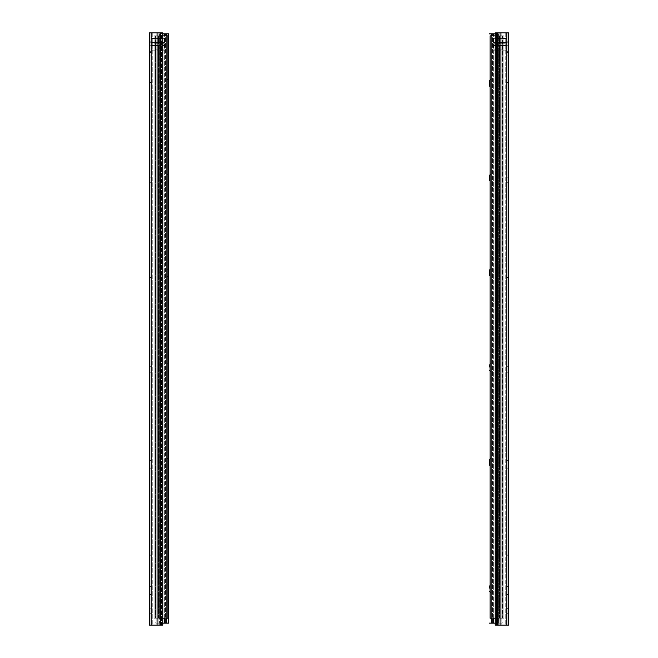 <?xml version="1.0" encoding="UTF-8"?>
<svg xmlns="http://www.w3.org/2000/svg" width="658" height="658" viewBox="0 0 658 658"><rect width="100%" height="100%" fill="white"/><g stroke="black" fill="none" stroke-linecap="round" stroke-linejoin="round"><path stroke-width="0.49" stroke-dasharray="3.29 2.47" d="M151.34 554.233L149.366 556.207L149.366 561.735L151.34 563.709L151.34 554.233L151.34 563.709M151.34 625.1L151.34 32.9L151.34 625.1L152.245 625.1L151.34 625.1M151.34 595.293L151.34 585.817L151.34 595.293L149.366 593.319L149.366 587.791L149.366 593.319M151.34 608.321L151.34 613.256L151.34 608.321L149.366 608.321L149.366 613.256L149.366 608.321L151.34 608.321M151.34 87.975L151.34 82.447L151.34 87.975L149.366 87.975L149.366 82.447L149.366 87.975M151.34 182.727L151.34 177.199L151.34 182.727L149.366 182.727L149.366 177.199L149.366 182.727M151.34 277.479L151.34 271.951L151.34 277.479L149.366 277.479L149.366 271.951L149.366 277.479M151.34 372.231L151.34 366.703L151.34 372.231L149.366 372.231L149.366 366.703L151.34 366.703M151.34 41.783L151.34 42.77L151.34 41.783L149.366 41.783L149.366 42.77L149.366 41.783L151.34 41.783L149.366 41.783L149.366 42.77L149.366 41.783L151.34 41.783M149.366 42.77L151.472 42.77L149.366 42.77L149.366 44.25A0.987 0.987 0 0 0 150.353 45.237L164.171 45.237L164.171 43.264L152.327 43.264A0.987 0.987 0 0 1 151.472 42.77L151.34 42.276L151.472 42.77A0.987 0.987 0 0 0 152.327 43.264L164.171 43.264L164.171 45.237L150.353 45.237A0.987 0.987 0 0 1 149.366 44.25L149.366 42.77L151.34 42.77L151.34 52.64L151.34 42.77L149.366 42.77L149.366 51.653L151.34 51.653L149.366 51.653L149.366 56.095L149.366 52.64L151.34 52.64L151.34 56.095L151.34 52.64L149.366 52.64M151.34 468.957L151.34 459.481L151.34 468.957L149.366 466.983L149.366 461.455L151.34 459.481M151.34 56.095L149.366 56.095L151.34 56.095M149.366 625.1L149.366 32.9L151.175 32.9L151.175 625.1L149.366 625.1M149.366 613.256L151.34 613.256L149.366 613.256M151.175 625.1L162.789 625.1L161.555 625.1L161.555 32.9L151.34 32.9L161.555 32.9L161.555 625.1L152.245 625.1L162.789 625.1L162.789 32.9L151.175 32.9M161.555 32.9L162.789 32.9L161.555 32.9M151.34 43.017L164.171 43.017L164.171 45.484L164.171 43.017L151.34 43.017L151.34 45.484L151.34 43.017M151.34 45.484L164.171 45.484L151.34 45.484M151.34 38.625L151.34 50.172L151.34 38.625L164.171 38.328L164.171 42.573L164.171 38.625L151.34 38.625M164.171 45.928L164.171 49.876L164.171 45.928L151.34 45.928L164.171 45.928M164.171 49.876L151.34 49.876L164.171 49.876M156.078 35.861L156.078 618.191L159.392 618.191L156.078 618.191L156.078 35.861L156.078 618.191L156.078 35.861L159.392 35.861L156.078 35.861M156.078 618.191L158.307 618.191L156.078 618.191M160.026 35.861L158.307 35.861L160.026 35.861L160.026 618.191L160.026 35.861M158.307 618.191L160.026 618.191L158.307 618.191L158.307 35.861L158.307 618.191M162.789 618.191L155.288 618.191L167.922 618.191L167.922 35.861L159.392 35.861L166.663 35.861L166.663 618.191L166.663 35.861L167.922 35.861L155.288 35.861L162.789 35.861M159.392 618.191L166.663 618.191L159.392 618.191L159.392 35.861L159.392 618.191M154.104 35.861L157.895 35.861L154.104 35.861L154.104 618.191L154.104 35.861L154.104 618.191L155.666 618.191L154.104 618.191L154.104 35.861L155.288 35.861L154.104 35.861M157.895 618.191L155.666 618.191L158.052 618.191L158.052 35.861L157.895 618.191M155.288 618.191L154.104 618.191L155.288 618.191L155.288 35.861L155.288 618.191M167.922 618.191L166.663 618.191L167.922 618.191M491.361 584.139L491.361 593.023L491.361 584.139L489.782 585.719L489.782 591.443L489.387 585.719M491.361 621.942L491.361 33.887L491.361 623.126L491.361 621.942L502.219 621.942L501.231 621.942L501.231 623.126L502.219 623.126L502.219 621.942L502.219 623.126L501.231 623.126L501.231 621.942L491.361 621.942M491.361 457.804L491.361 466.686L491.361 457.804L489.782 459.383L489.782 465.107L489.387 459.383L489.387 465.107L489.387 459.383L489.387 465.107L491.361 466.686M491.361 268.299L491.361 277.183L491.361 268.299L489.782 269.879L489.782 275.603L489.387 269.879L489.387 275.603L491.361 277.183M491.361 78.796L491.361 87.678L491.361 78.796L489.782 80.375L489.782 86.099L489.387 80.375L489.387 86.099L491.361 87.678M491.361 173.548L491.361 182.431L491.361 173.548L489.782 175.127L489.782 180.851L489.387 175.127L489.387 180.851L491.361 182.431M491.361 363.051L491.361 371.935L491.361 363.051L489.782 364.631L489.782 370.355L489.387 364.631M489.387 623.126L501.231 623.126L491.361 623.126L499.866 623.126L491.361 623.126L499.866 623.126L499.866 33.887L491.361 33.887L499.866 33.887L499.866 623.126L495.211 623.126M495.211 33.887L498.567 33.887L498.567 623.126L498.567 33.887L489.387 33.887M498.567 33.887L499.866 33.887L498.567 33.887M506.66 554.233L508.634 556.207L508.634 561.735L506.66 563.709L506.66 554.233L506.66 563.709M506.66 625.1L506.66 32.9L506.66 625.1L505.755 625.1L506.66 625.1M506.66 595.293L506.66 585.817L506.66 595.293L508.634 593.319L508.634 587.791L506.66 585.817M506.66 608.321L506.66 613.256L506.66 608.321L508.634 608.321L506.66 608.321M506.66 87.975L506.66 82.447L506.66 87.975L508.634 87.975L508.634 82.447L508.634 87.975M506.66 182.727L506.66 177.199L506.66 182.727L508.634 182.727L508.634 177.199L506.66 177.199M506.66 277.479L506.66 271.951L506.66 277.479L508.634 277.479L508.634 271.951L506.66 271.951M506.66 372.231L506.66 366.703L506.66 372.231L508.634 372.231L508.634 366.703L508.634 372.231M506.66 41.783L506.66 42.77L506.66 41.783L508.634 41.783L508.634 42.77L508.634 41.783L506.66 41.783M506.66 42.77L506.66 52.64L506.66 42.77L508.634 42.77L506.528 42.77A0.987 0.987 0 0 1 505.673 43.264L493.829 43.264L493.829 45.237L494.816 45.237L493.829 45.237L493.829 43.264L494.816 43.264L494.816 45.237L507.647 45.237L494.816 45.237L494.816 43.264L505.673 43.264A0.987 0.987 0 0 0 506.528 42.77L506.66 42.276L506.528 42.77L508.634 42.77L506.66 42.77M506.66 52.64L506.66 56.095L506.66 52.64L508.634 52.64L506.66 52.64M506.66 468.957L506.66 459.481L506.66 468.957L508.634 466.983L508.634 461.455L508.634 466.983M508.634 44.25A0.987 0.987 0 0 1 507.647 45.237A0.987 0.987 0 0 0 508.634 44.25L508.634 51.653L506.66 51.653L508.634 51.653M506.66 56.095L508.634 56.095L508.634 55.108L508.634 56.095L506.66 56.095M508.634 32.9L508.634 625.1L495.211 625.1L495.211 32.9L508.634 32.9M508.634 613.256L506.66 613.256L508.634 613.256L508.634 608.321M508.634 55.108L506.66 55.108L508.634 55.108L508.634 52.64M506.66 32.9L505.755 32.9L506.66 32.9M499.874 625.1L505.755 625.1L496.445 625.1L496.445 32.9L498.723 32.9L495.211 32.9L496.445 32.9L496.445 625.1L499.874 625.1L499.874 32.9L505.755 32.9L498.723 32.9L499.874 32.9L499.874 625.1M496.445 625.1L495.211 625.1L496.445 625.1M506.66 43.017L493.829 43.017L493.829 45.484L493.829 43.017L506.66 43.017L506.66 45.484L506.66 43.017M506.66 45.484L493.829 45.484L506.66 45.484M506.66 38.625L506.66 50.172L506.66 38.625L493.829 38.328L493.829 42.573L493.829 38.625L506.66 38.625M493.829 45.928L493.829 49.876L493.829 45.928L506.66 45.928L493.829 45.928M493.829 49.876L506.66 49.876L493.829 49.876M501.922 35.861L501.922 618.191L498.608 618.191L501.922 618.191L501.922 35.861L501.922 618.191L501.922 35.861L498.608 35.861L501.922 35.861M501.922 618.191L499.693 618.191L501.922 618.191M497.974 35.861L499.693 35.861L497.974 35.861L497.974 618.191L497.974 35.861M499.693 618.191L497.974 618.191L499.693 618.191L499.693 35.861L499.693 618.191M491.337 35.861L498.608 35.861L491.337 35.861L491.337 618.191L491.337 35.861L490.078 35.861L491.337 35.861M498.608 618.191L491.337 618.191L498.608 618.191L498.608 35.861L498.608 618.191M503.896 35.861L500.105 35.861L503.896 35.861L503.896 618.191L503.896 35.861L503.896 618.191L502.334 618.191L503.896 618.191L503.896 35.861L499.504 35.861L503.896 35.861M500.105 618.191L502.334 618.191L499.948 618.191L499.948 35.861L500.105 618.191M502.712 618.191L499.504 618.191L502.712 618.191L502.712 35.861L502.712 618.191M495.211 35.861L490.078 35.861L490.078 618.191L495.211 618.191M490.078 618.191L491.337 618.191L490.078 618.191M166.638 584.139L168.218 585.719L168.218 591.443L168.613 585.719L168.613 591.443L166.638 593.023L166.638 584.139L166.638 593.023M166.638 621.942L166.638 33.887L166.638 623.126L166.638 621.942L155.781 621.942L156.768 621.942L156.768 623.126L155.781 623.126L155.781 621.942L155.781 623.126L156.768 623.126L156.768 621.942L166.638 621.942M166.638 457.804L166.638 466.686L166.638 457.804L168.218 459.383L168.218 465.107L168.613 459.383L168.613 465.107L166.638 466.686M166.638 268.299L166.638 277.183L166.638 268.299L168.218 269.879L168.218 275.603L168.613 269.879M166.638 78.796L166.638 87.678L166.638 78.796L168.218 80.375L168.218 86.099L168.613 80.375L168.613 86.099L166.638 87.678M166.638 173.548L166.638 182.431L166.638 173.548L168.218 175.127L168.218 180.851L168.613 175.127L168.613 180.851L166.638 182.431M166.638 363.051L166.638 371.935L166.638 363.051L168.218 364.631L168.218 370.355L168.613 364.631L168.613 370.355L166.638 371.935M162.789 623.126L156.768 623.126L168.613 623.126L168.613 33.887L162.789 33.887M159.433 623.126L166.638 623.126L158.134 623.126L158.134 33.887L165.454 33.887L158.134 33.887L158.134 623.126L159.433 623.126L159.433 33.887L158.134 33.887L159.433 33.887L159.433 623.126M163.184 45.237L163.184 43.264L163.184 45.237M149.366 55.108L151.34 55.108L149.366 55.108M157.056 625.1L157.056 32.9M160.503 625.1L160.503 32.9M152.245 32.9L152.245 625.1L152.245 32.9M158.126 625.1L158.126 32.9L158.126 625.1M159.277 625.1L159.277 32.9L159.277 625.1M151.34 42.573L164.171 42.573L151.34 42.573M155.666 35.861L155.666 618.191L155.666 35.861M158.496 618.191L158.496 35.861L158.496 618.191M492.546 623.126L492.546 33.887L492.546 623.126M491.361 35.861L491.361 618.191M493.335 618.191L493.335 35.861M491.361 623.126L491.361 33.887M493.335 623.126L493.335 33.887M506.825 625.1L506.825 32.9M500.944 625.1L500.944 32.9M497.497 625.1L497.497 32.9M505.755 32.9L505.755 625.1L505.755 32.9M498.723 625.1L498.723 32.9L498.723 625.1M506.66 42.573L493.829 42.573L506.66 42.573M502.334 35.861L502.334 618.191L502.334 35.861M499.504 618.191L499.504 35.861L499.504 618.191M165.454 623.126L165.454 33.887L165.454 623.126M166.638 33.887L166.638 623.126M164.665 623.126L164.665 33.887M166.638 618.191L166.638 35.861M164.665 618.191L164.665 35.861M149.366 587.791L151.34 585.817M149.366 82.447L151.34 82.447M149.366 177.199L151.34 177.199M149.366 271.951L151.34 271.951M151.34 38.328L164.171 38.328M151.34 50.172L164.171 50.172M489.387 591.443L491.361 593.023M489.387 370.355L491.361 371.935M508.634 461.455L506.66 459.481M508.634 82.447L506.66 82.447M508.634 366.703L506.66 366.703M506.66 38.328L493.829 38.328M506.66 50.172L493.829 50.172M168.613 275.603L166.638 277.183"/><path stroke-width="0.99" d="M149.366 556.207L149.366 561.735M149.366 461.455L149.366 466.983M149.366 52.64L149.366 42.77M149.366 32.9L149.366 625.1L162.789 625.1L162.789 32.9L149.366 32.9M149.366 366.703L149.366 372.231M162.789 35.861L167.922 35.861L167.922 618.191L162.789 618.191M489.387 465.107L489.387 459.383M489.387 269.879L489.387 275.603M489.387 175.127L489.387 180.851M489.387 80.375L489.387 86.099M495.211 623.126L489.387 623.126M489.387 33.887L495.211 33.887M508.634 561.735L508.634 556.207M508.634 593.319L508.634 587.791M508.634 44.25L508.634 51.653M508.634 52.64L508.634 55.108M508.634 625.1L508.634 32.9L506.825 32.9L506.825 625.1L508.634 625.1M508.634 277.479L508.634 271.951M508.634 182.727L508.634 177.199M508.634 608.321L508.634 613.256M506.825 625.1L495.211 625.1L495.211 32.9L506.825 32.9M495.211 618.191L490.078 618.191L490.078 35.861L495.211 35.861M168.613 591.443L168.613 585.719M168.613 465.107L168.613 459.383M168.613 370.355L168.613 364.631M168.613 180.851L168.613 175.127M168.613 86.099L168.613 80.375M162.789 33.887L168.613 33.887L168.613 623.126L162.789 623.126M151.175 625.1L151.175 32.9M157.056 625.1L157.056 32.9M160.503 625.1L160.503 32.9M491.361 33.887L491.361 35.861M491.361 618.191L491.361 623.126M493.335 623.126L493.335 618.191M493.335 35.861L493.335 33.887M500.944 625.1L500.944 32.9M497.497 625.1L497.497 32.9M166.638 623.126L166.638 618.191M166.638 35.861L166.638 33.887M164.665 623.126L164.665 618.191M164.665 35.861L164.665 33.887"/></g></svg>
